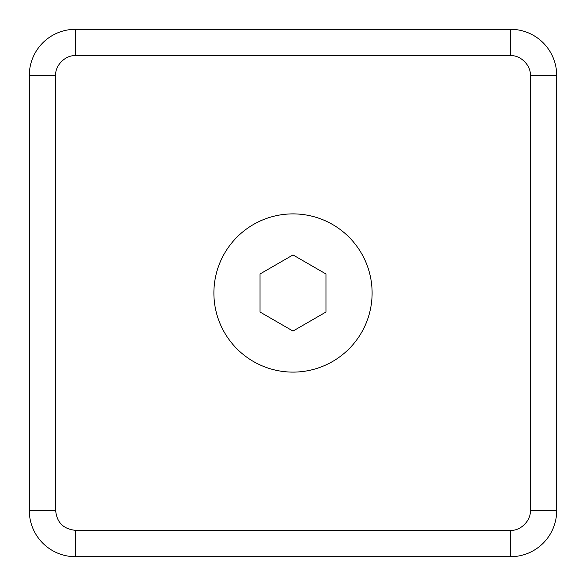 <?xml version="1.0" encoding="UTF-8"?>
<svg xmlns="http://www.w3.org/2000/svg" width="586" height="586" viewBox="0 0 586 586"><rect width="100%" height="100%" fill="white"/><g stroke="black" fill="none" stroke-linecap="round" stroke-linejoin="round"><path stroke-width="0.88" d="M372.11 293A79.11 79.11 0 0 1 293 372.11A79.11 79.11 0 0 1 213.89 293A79.11 79.11 0 0 1 293 213.89A79.11 79.11 0 0 1 372.11 293M55.67 510.553L55.67 75.448L29.3 75.448L29.3 510.553A46.148 46.148 0 0 0 75.448 556.7L510.553 556.7A46.148 46.148 0 0 0 556.7 510.553L556.7 75.448A46.148 46.148 0 0 0 510.553 29.3L75.448 29.3A46.148 46.148 0 0 0 29.3 75.448A46.148 46.148 0 0 1 75.448 29.3L75.448 55.67L510.553 55.67L510.553 29.3A46.148 46.148 0 0 1 556.7 75.448L530.33 75.448L530.33 510.553L556.7 510.553A46.148 46.148 0 0 1 510.553 556.7L510.553 530.33L75.448 530.33C63.383 529.055 56.791 522.463 55.67 510.553L29.3 510.553A46.148 46.148 0 0 0 75.448 556.7L75.448 530.33M325.963 273.97L325.963 312.03L293 331.061L260.038 312.03L260.038 273.97L293 254.939L325.963 273.97M55.67 75.448C54.894 65.603 65.427 54.901 75.448 55.67M510.553 55.67C520.397 54.894 531.099 65.427 530.33 75.448M530.33 510.553C531.106 520.397 520.573 531.099 510.553 530.33"/></g></svg>
